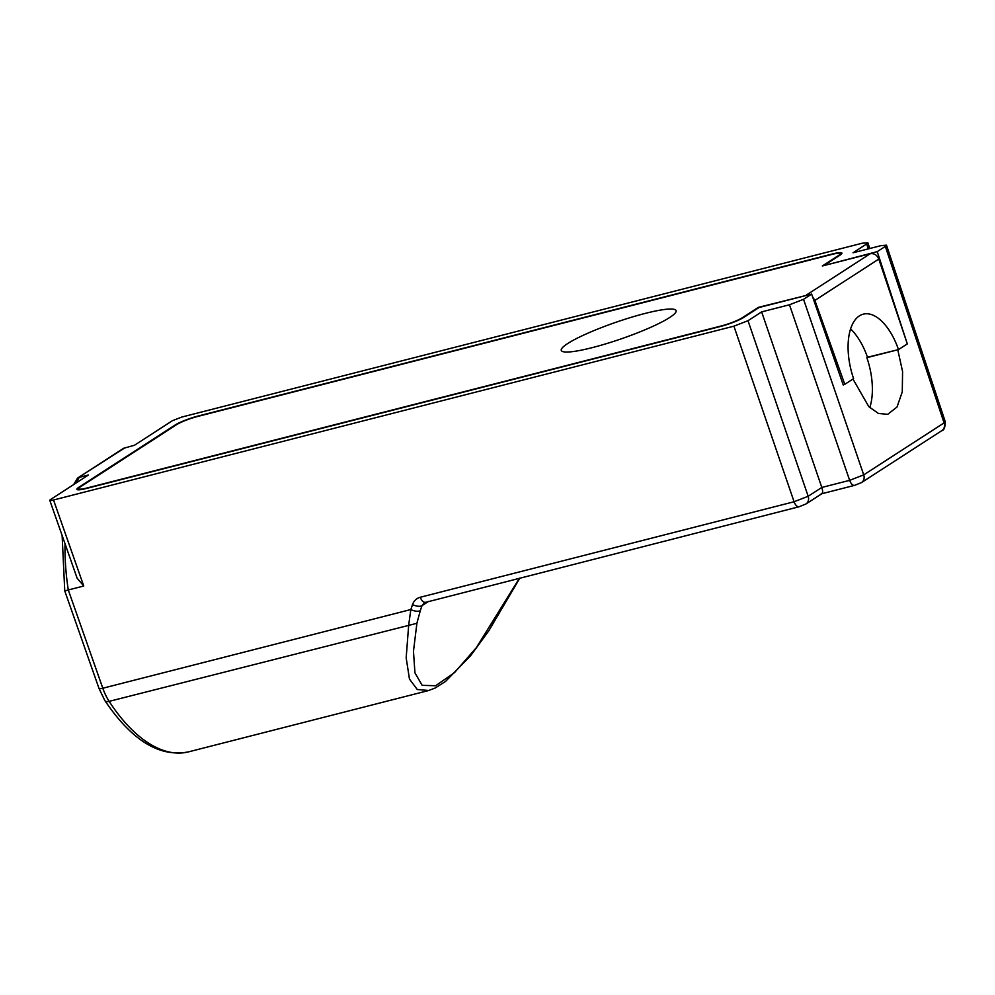 <?xml version="1.0" encoding="UTF-8"?>
<svg xmlns="http://www.w3.org/2000/svg" width="995" height="995" viewBox="0 0 995 995"><rect width="100%" height="100%" fill="white"/><g stroke="black" fill="none" stroke-linecap="round" stroke-linejoin="round"><path stroke-width="1.49" d="M73.655 484.577L77.598 478.06L123.604 448.297L134.524 445.213L172.421 420.698L181.811 417.054L862.192 243.228L867.827 242.73L866.657 243.962L868.299 248.874M886.495 245.168L885.339 246.412L944.081 422.9L945.25 421.681L886.495 245.168L880.861 245.666L853.038 252.78L866.657 243.962M885.339 246.412L877.254 251.635L824.78 265.354M832.628 254.235L832.529 253.936A18.407 2.637 -19.1 0 1 841.907 253.103A18.407 2.637 -19.1 0 1 839.979 255.18L824.681 265.068M832.529 253.936L198.54 415.91A18.407 2.637 -19.1 0 0 175.058 425.052L78.854 487.264A18.407 2.637 -19.1 0 0 76.913 489.341A18.407 2.637 -19.1 0 0 86.291 488.495L720.28 326.522A18.407 2.637 -19.1 0 0 743.762 317.393L759.061 307.505L811.634 294.072L803.55 299.296L789.47 304.768L849.643 480.349L863.722 474.864L803.55 299.296M821.186 493.794C822.877 493.495 823.076 491.381 821.808 487.45L761.635 311.883L789.47 304.768M761.635 311.883L748.004 320.701L733.912 326.173L794.085 501.754L808.176 496.269L748.004 320.701M49.75 500.348L50.558 499.515C48.854 500.721 49.849 500.883 53.531 500L733.912 326.173M50.558 499.515L88.468 475.001L79.19 477.364A156.489 78.008 75.7 0 0 76.677 482.612M77.598 478.06L125.246 447.588M65.745 590.707L68.282 589.96L102.808 688.229L410.848 609.537A7.363 3.209 18.7 0 0 420.313 610.619L421.992 605.656L424.529 602.535M49.812 500.423L77.15 578.232L83.754 586.018L68.282 589.96A156.489 78.008 75.7 0 1 65.023 543.73M844.058 384.505L843.262 385.028L811.634 294.072M852.951 379.033L868.809 406.656L878.423 413.46L887.714 414.33L897.005 407.03L902.278 391.856L902.577 371.558L897.776 349.767L867.491 357.255M877.254 251.635L907.229 343.661M866.856 357.665A51.553 25.696 -104.3 0 1 869.792 407.614M428.77 690.493L417.266 689.51L409.467 679.075L406.171 657.794L408.709 624.835L410.848 609.537L412.527 604.574C413.92 600.756 416.495 598.306 420.288 597.249L794.085 501.754A7.363 3.669 -104.3 0 0 799.097 506.753L424.243 602.696M519.452 578.194L476.356 647.658L454.541 672.57L435.673 685.742L422.178 685.344L414.94 672.869L413.472 651.302L416.893 623.293L109.139 701.363A7.363 3.582 147 0 1 104.885 700.617L99.04 688.54A7.363 1.107 -19.4 0 0 102.808 688.229A36.815 18.358 75.7 0 0 109.139 701.363A156.489 78.008 75.7 0 0 188.652 751.834L428.435 690.58L435.176 688.03L445.561 681.401L470.635 655.705L488.769 630.842L519.863 578.095M808.127 294.968L758.314 307.38L742.22 317.778A16.567 2.376 160.9 0 1 721.089 326.012L87.1 487.973A16.567 2.376 160.9 0 1 78.655 488.732A16.567 2.376 160.9 0 1 80.396 486.866L176.6 424.654A16.567 2.376 160.9 0 1 197.744 416.432L831.733 254.459A16.567 2.376 160.9 0 1 840.166 253.7A16.567 2.376 160.9 0 1 838.424 255.566L822.33 265.976L870.264 253.725C874.17 253.178 877.005 254.956 878.784 259.073L907.316 343.884L898.497 349.593A51.553 25.696 75.7 0 0 863.287 314.159A51.553 25.696 75.7 0 0 859.344 315.9A51.553 25.696 75.7 0 0 853.598 378.622L844.78 384.319L814.88 300.403L812.666 297.032M645.146 313.425A60.757 8.694 -19.1 0 0 567.647 343.561A60.757 8.694 -19.1 0 0 561.267 350.402A60.757 8.694 -19.1 0 0 592.224 347.641A60.757 8.694 -19.1 0 0 669.71 317.492A60.757 8.694 -19.1 0 0 676.09 310.651A60.757 8.694 -19.1 0 0 645.146 313.425M844.78 384.319L843.163 384.742M850.576 328.91A51.553 25.696 -104.3 0 1 867.565 357.491L898.497 349.593M53.531 500L83.754 586.018M799.097 506.753L805.962 503.967A7.363 6.293 57.1 0 0 808.176 496.269L821.808 487.45L849.643 480.349A7.363 3.669 -104.3 0 0 854.643 485.349L861.521 482.563L941.867 430.611A7.363 6.293 -122.9 0 0 944.081 422.9L863.722 474.864A7.363 6.293 57.1 0 1 861.521 482.563M78.854 487.264L79.065 487.886M428.546 601.415L421.992 605.656A7.363 3.209 -161.3 0 1 412.527 604.574M416.893 623.293L420.313 610.619M420.288 597.249A7.363 3.669 75.7 0 0 425.288 602.249M806.248 295.129L870.264 253.725M878.784 259.073L814.88 300.403M99.04 688.54L64.75 590.906L62.125 535.459M945.25 421.681C945.188 427.328 944.068 430.3 941.867 430.611M867.827 242.718L869.754 248.514M188.652 751.834C159.785 757.668 131.862 740.603 104.885 700.617M821.92 493.657L805.962 503.967M854.643 485.349L821.795 493.744M79.028 489.814L78.655 488.732M840.166 253.7L840.539 254.782"/></g></svg>
